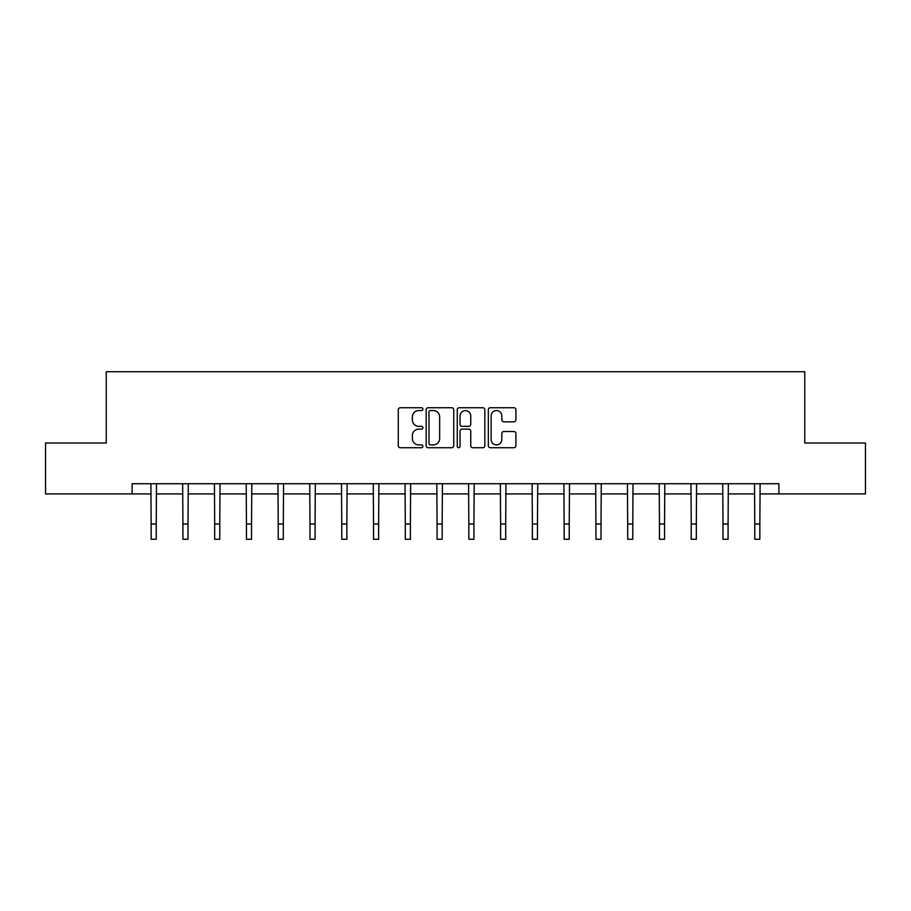 <?xml version="1.0" encoding="UTF-8"?>
<svg xmlns="http://www.w3.org/2000/svg" width="911" height="911" viewBox="0 0 911 911"><rect width="100%" height="100%" fill="white"/><g stroke="black" fill="none" stroke-linecap="round" stroke-linejoin="round"><path stroke-width="1.37" d="M422.92 409.141A1.401 1.401 0 0 0 421.52 407.741L400.282 407.741A2.004 2.004 0 0 0 398.278 409.745L398.278 445.718A2.004 2.004 0 0 0 400.282 447.722L421.52 447.722A1.401 1.401 0 0 0 422.92 446.322A1.401 1.401 0 0 0 421.52 444.921L418.764 444.921A6.4 6.4 0 0 1 412.376 438.521L412.376 435.526A6.4 6.4 0 0 1 418.764 429.127L421.52 429.127A1.401 1.401 0 0 0 422.92 427.737A1.401 1.401 0 0 0 421.52 426.337L418.764 426.337A6.4 6.4 0 0 1 412.376 419.937L412.376 416.942A6.4 6.4 0 0 1 418.764 410.542L421.52 410.542A1.401 1.401 0 0 0 422.92 409.141M513.918 421.839A2.004 2.004 0 0 0 515.922 419.834L515.922 409.745A2.004 2.004 0 0 0 513.918 407.741L490.334 407.741A2.004 2.004 0 0 0 488.33 409.745L488.33 445.718A2.004 2.004 0 0 0 490.334 447.722L513.918 447.722A2.004 2.004 0 0 0 515.922 445.718L515.922 433.534A2.004 2.004 0 0 0 513.918 431.529L503.829 431.529A2.004 2.004 0 0 0 501.824 433.534L501.824 439.58A5.352 5.352 0 0 1 496.484 444.921A5.352 5.352 0 0 1 491.131 439.58L491.131 415.883A5.352 5.352 0 0 1 496.484 410.542A5.352 5.352 0 0 1 501.824 415.883L501.824 419.834A2.004 2.004 0 0 0 503.829 421.839L513.918 421.839M132.106 493.921L45.55 493.921L45.55 443.008L106.234 443.008L106.234 371.734L804.766 371.734L804.766 443.008L865.45 443.008L865.45 493.921L778.894 493.921L778.894 483.741L132.106 483.741L132.106 493.921L151.146 493.921M453.746 409.745A2.004 2.004 0 0 0 451.754 407.741L428.159 407.741A2.004 2.004 0 0 0 426.166 409.745L426.166 445.718A2.004 2.004 0 0 0 428.159 447.722L451.754 447.722A2.004 2.004 0 0 0 453.746 445.718L453.746 409.745M459.246 407.741L482.841 407.741A2.004 2.004 0 0 1 484.834 409.745L484.834 445.718A2.004 2.004 0 0 1 482.841 447.722L472.741 447.722A2.004 2.004 0 0 1 470.748 445.718L470.748 431.131A2.004 2.004 0 0 0 468.744 429.127L462.048 429.127A2.004 2.004 0 0 0 460.044 431.131L460.044 446.322A1.401 1.401 0 0 1 458.643 447.722A1.401 1.401 0 0 1 457.254 446.322L457.254 409.745A2.004 2.004 0 0 1 459.246 407.741M156.236 493.921L182.917 493.921M188.008 493.921L214.677 493.921M219.779 493.921L246.448 493.921M251.538 493.921L278.219 493.921M283.31 493.921L309.991 493.921M315.081 493.921L341.762 493.921M346.852 493.921L373.533 493.921M378.623 493.921L405.304 493.921M410.394 493.921L437.075 493.921M442.165 493.921L468.835 493.921M473.925 493.921L500.606 493.921M505.696 493.921L532.377 493.921M537.467 493.921L564.148 493.921M569.238 493.921L595.919 493.921M601.009 493.921L627.69 493.921M632.781 493.921L659.462 493.921M664.552 493.921L691.221 493.921M696.323 493.921L722.992 493.921M728.083 493.921L754.763 493.921M759.854 493.921L778.894 493.921M430.368 410.542A1.401 1.401 0 0 0 428.967 411.943L428.967 443.52A1.401 1.401 0 0 0 430.368 444.921L433.26 444.921A6.4 6.4 0 0 0 439.66 438.521L439.66 416.942A6.4 6.4 0 0 0 433.26 410.542L430.368 410.542M470.748 415.985A5.352 5.352 0 0 0 465.396 410.645A5.352 5.352 0 0 0 460.044 415.985L460.044 424.332A2.004 2.004 0 0 0 462.048 426.337L468.744 426.337A2.004 2.004 0 0 0 470.748 424.332L470.748 415.985M150.884 483.741L151.146 523.996L156.236 523.996L156.487 483.741M151.146 523.996L151.146 539.266L156.236 539.266L156.236 523.996M182.655 483.741L182.917 523.996L188.008 523.996L188.258 483.741M182.917 523.996L182.917 539.266L188.008 539.266L188.008 523.996M214.427 483.741L214.677 523.996L219.779 523.996L220.029 483.741M214.677 523.996L214.677 539.266L219.779 539.266L219.779 523.996M246.198 483.741L246.448 523.996L251.538 523.996L251.8 483.741M246.448 523.996L246.448 539.266L251.538 539.266L251.538 523.996M277.969 483.741L278.219 523.996L283.31 523.996L283.572 483.741M278.219 523.996L278.219 539.266L283.31 539.266L283.31 523.996M309.729 483.741L309.991 523.996L315.081 523.996L315.343 483.741M309.991 523.996L309.991 539.266L315.081 539.266L315.081 523.996M341.5 483.741L341.762 523.996L346.852 523.996L347.114 483.741M341.762 523.996L341.762 539.266L346.852 539.266L346.852 523.996M373.271 483.741L373.533 523.996L378.623 523.996L378.885 483.741M373.533 523.996L373.533 539.266L378.623 539.266L378.623 523.996M405.042 483.741L405.304 523.996L410.394 523.996L410.645 483.741M405.304 523.996L405.304 539.266L410.394 539.266L410.394 523.996M436.813 483.741L437.075 523.996L442.165 523.996L442.416 483.741M437.075 523.996L437.075 539.266L442.165 539.266L442.165 523.996M468.584 483.741L468.835 523.996L473.925 523.996L474.187 483.741M468.835 523.996L468.835 539.266L473.925 539.266L473.925 523.996M500.355 483.741L500.606 523.996L505.696 523.996L505.958 483.741M500.606 523.996L500.606 539.266L505.696 539.266L505.696 523.996M532.115 483.741L532.377 523.996L537.467 523.996L537.729 483.741M532.377 523.996L532.377 539.266L537.467 539.266L537.467 523.996M563.886 483.741L564.148 523.996L569.238 523.996L569.5 483.741M564.148 523.996L564.148 539.266L569.238 539.266L569.238 523.996M595.657 483.741L595.919 523.996L601.009 523.996L601.271 483.741M595.919 523.996L595.919 539.266L601.009 539.266L601.009 523.996M627.428 483.741L627.69 523.996L632.781 523.996L633.031 483.741M627.69 523.996L627.69 539.266L632.781 539.266L632.781 523.996M659.2 483.741L659.462 523.996L664.552 523.996L664.802 483.741M659.462 523.996L659.462 539.266L664.552 539.266L664.552 523.996M690.971 483.741L691.221 523.996L696.323 523.996L696.573 483.741M691.221 523.996L691.221 539.266L696.323 539.266L696.323 523.996M722.742 483.741L722.992 523.996L728.083 523.996L728.344 483.741M722.992 523.996L722.992 539.266L728.083 539.266L728.083 523.996M754.513 483.741L754.763 523.996L759.854 523.996L760.116 483.741M754.763 523.996L754.763 539.266L759.854 539.266L759.854 523.996"/></g></svg>

